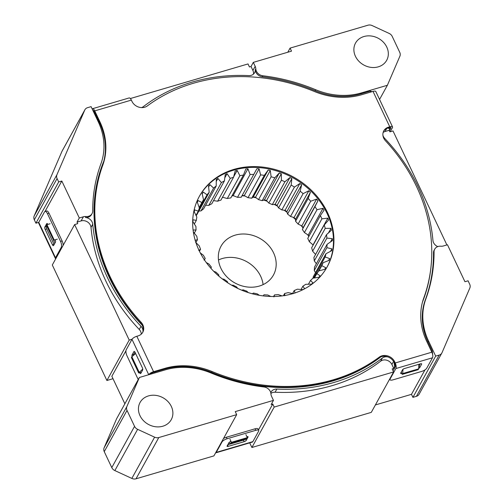 <?xml version="1.0" encoding="UTF-8"?>
<svg xmlns="http://www.w3.org/2000/svg" width="504" height="504" viewBox="0 0 504 504"><rect width="100%" height="100%" fill="white"/><g stroke="black" fill="none" stroke-linecap="round" stroke-linejoin="round"><path stroke-width="0.76" d="M270.957 393.945A7.232 6.174 28.9 0 0 270.327 391.488A7.232 6.174 28.9 0 0 263.938 386.978A176.356 150.526 28.9 0 1 211.1 373.023A65.57 55.963 28.9 0 0 165.274 369.86L139.387 377.477L126.869 406.571A5.651 4.826 28.9 0 0 127.021 410.401L134.555 426.353A5.651 4.826 28.9 0 0 137.624 429.326L154.615 437.176A5.651 4.826 28.9 0 0 158.798 437.548L236.685 414.641L235.255 411.611L273.458 400.371L271.587 396.409A7.232 6.174 28.9 0 1 270.957 393.945M142.978 331.525A7.232 6.174 28.9 0 0 142.367 328.299A7.232 6.174 28.9 0 0 141 326.321A176.356 150.526 -151.1 0 1 92.749 224.242A7.232 6.174 28.9 0 0 92.138 222.037A7.232 6.174 28.9 0 0 85.472 217.501L86.008 216.525A7.232 6.174 28.9 0 0 83.399 216.777L79.298 217.98L77.024 222.107L77.748 223.65L74.617 224.57L129.213 340.074L106.898 380.501L52.303 264.997L74.617 224.57M141.265 334.158A7.232 6.174 28.9 0 0 140.629 331.449A7.232 6.174 28.9 0 0 139.262 329.471A176.356 150.526 -151.1 0 1 91.01 227.392A7.232 6.174 28.9 0 0 90.399 225.187A7.232 6.174 28.9 0 0 81.119 220.903L77.024 222.107M382.908 135.267A7.232 6.174 28.9 0 0 384.697 138.38A176.356 150.526 -151.1 0 1 418.062 186.701A176.356 150.526 -151.1 0 1 432.942 240.452A7.232 6.174 28.9 0 0 437.774 246.595M139.992 415.668A17.804 15.196 28.9 0 0 155.566 426.749A17.804 15.196 28.9 0 0 171.247 419.662A17.804 15.196 28.9 0 0 171.335 406.451A17.804 15.196 28.9 0 0 155.761 395.369A17.804 15.196 28.9 0 0 140.074 402.457A17.804 15.196 28.9 0 0 139.992 415.668M355.44 56.297A17.804 15.196 28.9 0 0 371.007 67.379A17.804 15.196 28.9 0 0 386.694 60.291A17.804 15.196 28.9 0 0 386.776 47.08A17.804 15.196 28.9 0 0 371.202 35.998A17.804 15.196 28.9 0 0 355.522 43.086A17.804 15.196 28.9 0 0 355.44 56.297M251.893 447.489L274.207 407.062L393.605 371.946L371.291 412.373L251.893 447.489L249.713 442.871M431.411 351.275L432.274 351.023L428.009 342.008A65.57 55.963 -151.1 0 1 425.313 299.911A176.356 150.526 28.9 0 0 433.516 252.769A7.232 6.174 -151.1 0 1 434.183 250.11L434.725 249.14A7.232 6.174 28.9 0 0 434.057 251.798L433.516 252.769M425.313 299.911L425.855 298.941A176.356 150.526 28.9 0 0 434.057 251.798M446.897 244.938L393 130.927L389.869 131.846L389.138 130.309L385.043 131.512A7.232 6.174 28.9 0 0 383.135 132.458M124.86 403.792L111.857 376.274L125.95 350.734M132.042 339.242L129.213 340.074M113.003 378.706L106.898 380.501M84.905 109.746A5.651 4.826 28.9 0 0 84.729 110.111L56.933 174.718A5.651 4.826 28.9 0 0 57.084 178.548L34.316 219.801A5.651 4.826 -151.1 0 1 34.165 215.97L61.96 151.364A5.651 4.826 -151.1 0 1 62.137 150.998L84.905 109.746A5.651 4.826 28.9 0 1 87.583 107.667L91.092 106.634L98.217 121.716A65.57 55.963 28.9 0 1 100.92 163.806A176.356 150.526 28.9 0 0 92.711 210.949A7.232 6.174 28.9 0 1 92.043 213.608A7.232 6.174 28.9 0 1 86.008 216.525M274.207 407.062L272.771 404.025L258.476 429.931M395.275 366.717L394.607 366.918L393.763 368.443L392.169 368.909L393.605 371.946M370.724 92.062L370.276 91.117L360.952 93.857A65.57 55.963 -151.1 0 1 315.126 90.701A176.356 150.526 28.9 0 0 262.294 76.747A7.232 6.174 -151.1 0 1 255.276 69.772L255.811 68.802A7.232 6.174 28.9 0 0 255.188 66.339L253.31 62.376L291.52 51.137L290.084 48.107L287.809 52.233M315.126 90.701L315.668 89.725A176.356 150.526 28.9 0 0 262.83 75.77L262.294 76.747M253.468 74.107A7.232 6.174 28.9 0 0 252.907 70.465L251.036 66.503L249.442 66.969L248.012 63.939L130.347 98.545M412.908 397.366L435.676 356.114L439.192 355.081A5.651 4.826 28.9 0 0 441.863 353.002L419.095 394.254A5.651 4.826 -151.1 0 1 416.417 396.333L412.908 397.366L411.478 394.336L375.386 404.945M411.478 394.336L424.979 369.873M441.863 353.002A5.651 4.826 28.9 0 0 442.039 352.636L469.835 288.03A5.651 4.826 28.9 0 0 469.684 284.199L468.077 280.804L464.94 281.723L447.47 244.768L443.375 245.971A7.232 6.174 28.9 0 1 440.761 246.223A7.232 6.174 28.9 0 0 434.725 249.14M425.855 298.941A65.57 55.963 28.9 0 0 428.551 341.032L428.009 342.008M435.676 356.114L428.551 341.032M389.422 127.588L389.983 128.785L389.138 130.309M379.556 99.445L387.381 85.27L399.899 56.177A5.651 4.826 28.9 0 0 399.748 52.347L392.213 36.395A5.651 4.826 28.9 0 0 389.145 33.422L372.16 25.578A5.651 4.826 28.9 0 0 367.977 25.2L290.084 48.107M255.811 68.802A7.232 6.174 28.9 0 0 262.83 75.77M315.668 89.725A65.57 55.963 28.9 0 0 361.494 92.887L360.952 93.857M387.381 85.27L361.494 92.887M93.429 111.579L94.128 111.371M34.316 219.801L35.923 223.196L38.745 222.365A4.271 1.436 -25.3 0 0 38.657 223.07L55.396 258.489A4.271 1.436 154.7 0 0 55.73 258.785M251.036 66.503L253.31 62.376M273.458 400.371L271.183 404.498L272.771 404.025M57.084 178.548L58.691 181.944L61.828 181.024L79.298 217.98M61.828 181.024L45.032 211.441A4.523 1.802 -106.4 0 0 44.51 211.926L38.758 222.346L55.503 257.771A4.271 1.436 154.7 0 0 55.396 258.489M158.798 437.548L136.023 478.8L213.917 455.893L236.685 414.641M136.023 478.8A5.651 4.826 -151.1 0 1 131.84 478.422L114.855 470.579A5.651 4.826 -151.1 0 1 111.787 467.605L104.252 451.653A5.651 4.826 -151.1 0 1 104.101 447.823L116.619 418.729L139.387 377.477M58.691 181.944L35.923 223.196M50.072 223.757L46.941 224.677L46.488 225.502L54.949 243.048M57.355 239.154L54.218 240.074L46.941 224.677M54.218 240.074L53.764 240.899M154.69 372.04L155.081 372.859M387.803 356.908A7.232 6.174 28.9 0 0 382.353 358.042A176.356 150.526 -151.1 0 1 276.841 389.075A7.232 6.174 28.9 0 0 271.083 392.011A7.232 6.174 28.9 0 0 270.768 392.692M141.517 107.604A7.232 6.174 28.9 0 0 143.338 106.653A176.356 150.526 -151.1 0 1 248.856 75.619A7.232 6.174 28.9 0 0 254.614 72.683A7.232 6.174 28.9 0 0 255.276 69.772M95.01 113.205L94.298 113.413M92.043 213.608L91.508 214.584A7.232 6.174 -151.1 0 1 85.472 217.501M141.492 372.135L141.183 372.229A1.808 0.718 -106.4 0 0 141.309 372.469M141.183 372.223L138.669 372.966L142.727 369.073M139.129 372.141L131.846 356.738L131.393 357.563L138.669 372.966M131.846 356.738L135.626 353.518M370.276 91.117L372.04 91.671M432.274 351.023L432.81 355.679M229.982 439.28L231.412 442.31L230.958 443.136L228.583 443.331M245.902 434.599L247.332 437.63L231.412 442.31M247.332 437.63L246.878 438.455L230.958 443.136M401.827 373.464L402.261 374.377L418.181 369.697L418.635 368.871L418.919 364.291M402.261 374.377L402.715 373.552L418.635 368.871M402.715 373.552L402.973 369.319M394.607 366.918L394.071 362.275M389.983 128.785L387.759 128.085M393.763 368.443L391.885 364.48A7.232 6.174 28.9 0 0 380.614 361.192A176.356 150.526 -151.1 0 1 275.102 392.225A7.232 6.174 28.9 0 0 270.906 393.404M141.076 322.239A9.948 8.492 -151.1 0 1 142.846 324.847A9.948 8.492 -151.1 0 1 142.802 332.231A9.948 8.492 -151.1 0 1 138.096 335.891L136.83 336.269L153.569 371.687L164.896 368.355A67.826 57.897 -151.1 0 1 212.127 371.555A174.094 148.598 28.9 0 0 379.266 357.134A9.948 8.492 -151.1 0 1 394.651 361.74L395.231 362.968L431.846 352.195L426.668 341.239A67.826 57.897 -151.1 0 1 423.82 297.845A174.094 148.598 28.9 0 0 416.518 186.474A174.094 148.598 28.9 0 0 385.516 140.83A9.948 8.492 -151.1 0 1 383.79 130.845A9.948 8.492 -151.1 0 1 388.496 127.178L389.762 126.806L373.017 91.388L361.696 94.714A67.826 57.897 -151.1 0 1 314.458 91.52A174.094 148.598 28.9 0 0 147.319 105.934A9.948 8.492 -151.1 0 1 131.941 101.335L131.361 100.107L94.746 110.874L99.924 121.829A67.826 57.897 -151.1 0 1 102.766 165.224A174.094 148.598 28.9 0 0 141.076 322.239L140.629 323.051A9.948 8.492 28.9 0 1 142.399 325.66A9.948 8.492 28.9 0 1 142.569 332.627M199.055 250.431A72.992 62.301 28.9 0 0 262.893 295.861A72.992 62.301 28.9 0 0 327.197 266.805A72.992 62.301 28.9 0 0 327.537 212.644A72.992 62.301 28.9 0 0 263.699 167.208A72.992 62.301 28.9 0 0 199.395 196.264A72.992 62.301 28.9 0 0 199.055 250.431M326.97 267.214A72.992 62.301 28.9 0 0 327.09 213.457A72.992 62.301 28.9 0 0 263.51 168.059A72.992 62.301 28.9 0 0 199.168 196.673A72.992 62.301 28.9 0 1 263.51 168.059A72.992 62.301 28.9 0 1 327.09 213.457A72.992 62.301 28.9 0 1 326.97 267.214M102.766 165.224L102.318 166.037A174.094 148.598 28.9 0 0 140.629 323.051M102.318 166.037A67.826 57.897 28.9 0 0 99.477 122.642L99.924 121.829M92.9 110.458A2.495 0.989 -106.4 0 1 92.963 110.433A2.495 0.989 -106.4 0 1 94.298 111.686L99.477 122.642M388.496 127.178L388.042 127.991L389.315 127.619A2.495 0.838 154.7 0 1 390.94 127.688A2.495 0.838 154.7 0 1 390.877 128.111L389.384 130.82M388.042 127.991A9.948 8.492 28.9 0 0 383.576 131.254M394.651 361.74L394.204 362.552L394.783 363.775A2.495 0.989 -106.4 0 1 395.161 367.038L393.07 370.818M394.204 362.552A9.948 8.492 28.9 0 0 378.819 357.947L379.266 357.134M212.127 371.555L211.68 372.368A174.094 148.598 28.9 0 0 378.819 357.947M211.68 372.368A67.826 57.897 28.9 0 0 164.449 369.167L164.896 368.355M150.312 374.264A2.495 0.838 154.7 0 1 153.121 372.5L164.449 369.167M94.746 110.874A4.271 1.701 -106.4 0 0 92.465 108.725A4.271 1.701 -106.4 0 0 92.163 108.902M92.465 108.725L129.074 97.959A4.271 1.701 73.6 0 1 131.361 100.107M373.017 91.388A4.271 1.436 -25.3 0 1 375.808 91.508L392.547 126.932A4.271 1.436 154.7 0 0 389.762 126.806M390.178 131.758L392.446 127.651A4.271 1.436 154.7 0 0 392.547 126.932M431.846 352.195A4.271 1.701 73.6 0 1 432.489 357.783L426.737 368.204A4.523 1.518 154.7 0 1 421.621 371.442L392.962 379.865A4.523 1.518 154.7 0 1 390.014 379.739L389.686 379.039M389.939 378.58L390.121 378.976L395.873 368.55A4.271 1.701 -106.4 0 0 395.231 362.968M418.666 368.405A1.808 0.611 154.7 0 0 419.8 367.485L421.621 364.184A1.808 0.611 154.7 0 0 421.665 363.882A1.808 0.611 154.7 0 0 420.487 363.825L404.567 368.512A1.808 0.611 154.7 0 0 402.52 369.804L400.699 373.105A1.808 0.611 154.7 0 0 400.655 373.407A1.808 0.611 154.7 0 0 401.833 373.458L401.222 372.16M390.121 378.976A4.523 1.518 154.7 0 0 390.014 379.739M418.793 366.32A1.808 0.611 154.7 0 0 419.082 365.967L420.223 363.907M153.569 371.687A4.271 1.436 154.7 0 0 148.743 374.724L131.991 339.318A4.271 1.436 -25.3 0 1 136.83 336.269M131.991 339.318L126.239 349.745A4.523 1.802 -106.4 0 0 126.92 355.654L138.228 379.575M139.614 372.683A1.808 0.718 -106.4 0 0 140.578 373.59A1.808 0.718 -106.4 0 0 140.799 373.401L142.619 370.1A1.808 0.718 -106.4 0 0 142.349 367.731L135.066 352.334A1.808 0.718 -106.4 0 0 134.102 351.42A1.808 0.718 -106.4 0 0 133.881 351.616L132.061 354.917A1.808 0.718 -106.4 0 0 132.067 356.549M134.94 352.088L133.629 354.457A1.808 0.718 -106.4 0 0 133.503 355.326M55.503 257.771L61.255 247.344A4.523 1.802 -106.4 0 0 60.568 241.435L47.47 213.715A4.523 1.802 -106.4 0 0 45.051 211.434L46.62 210.974A4.523 1.802 73.6 0 1 49.033 213.255L47.47 213.715M47.874 224.4A1.808 0.718 -106.4 0 0 46.91 223.499A1.808 0.718 -106.4 0 0 46.696 223.694L44.875 226.989A1.808 0.718 -106.4 0 0 45.146 229.358L52.422 244.755A1.808 0.718 -106.4 0 0 53.392 245.668A1.808 0.718 -106.4 0 0 53.607 245.473L55.427 242.172A1.808 0.718 -106.4 0 0 55.157 239.809M47.748 224.16L47.565 224.494M46.727 226.012L46.437 226.529A1.808 0.718 -106.4 0 0 46.715 228.898L53.991 244.295A1.808 0.718 -106.4 0 0 54.123 244.541M60.568 241.435L62.137 240.975L49.033 213.255M62.137 240.975A4.523 1.802 73.6 0 1 63.145 245.347M215.573 452.888A4.271 1.701 -106.4 0 0 215.731 452.863A4.271 1.701 -106.4 0 0 216.241 452.403L221.993 441.983L221.81 441.586M255.767 430.321L255.056 428.803L226.397 437.233L227.115 438.745L255.767 430.321A4.523 1.518 154.7 0 1 258.716 430.447A4.523 1.518 154.7 0 1 258.609 431.21L252.857 441.636A4.271 1.701 73.6 0 1 252.347 442.096L215.731 452.863M230.977 441.409A1.808 0.611 154.7 0 0 228.929 442.701L227.109 446.002A1.808 0.611 154.7 0 0 227.065 446.305A1.808 0.611 154.7 0 0 228.249 446.355L244.169 441.674A1.808 0.611 154.7 0 0 246.217 440.383L248.037 437.081A1.808 0.611 154.7 0 0 248.081 436.779A1.808 0.611 154.7 0 0 246.903 436.722M227.115 438.745A4.523 1.518 154.7 0 0 221.993 441.983M227.795 444.767L243.451 440.162A1.808 0.611 154.7 0 0 245.498 438.864L246.217 440.383M255.056 428.803A4.523 1.518 -25.3 0 1 258.004 428.935L258.716 430.447M223.518 438.499A4.523 1.518 -25.3 0 1 226.397 437.233M218.478 259.982A29.906 25.528 -151.1 0 1 260.663 276.255A29.906 25.528 -151.1 0 1 263.107 284.615M220.928 268.349A29.906 25.528 28.9 0 0 247.086 286.965A29.906 25.528 28.9 0 0 273.433 275.058A29.906 25.528 28.9 0 0 273.571 252.863A29.906 25.528 28.9 0 0 247.414 234.253A29.906 25.528 28.9 0 0 221.067 246.154A29.906 25.528 28.9 0 0 220.928 268.349M200.283 252.907L203.402 255.263A67.75 57.828 -151.1 0 0 205.216 258.439L204.416 259.888M204.051 260.133L205.216 258.439M206.275 262.546L209.021 264.09A67.75 57.828 -151.1 0 0 211.333 267.026L210.968 268.367M213.677 271.278L216.002 272.16A67.75 57.828 -151.1 0 0 218.749 274.774L218.868 276.142M222.226 278.882L224.16 279.26A67.75 57.828 -151.1 0 0 227.273 281.49L227.821 282.857M231.664 285.22L233.289 285.207A67.75 57.828 -151.1 0 0 236.685 286.99L237.667 288.382M241.762 290.209L243.148 289.844A67.75 57.828 -151.1 0 0 246.739 291.142L248.258 292.591M252.334 293.788L253.481 293.057A67.75 57.828 -151.1 0 0 257.179 293.826L259.377 295.331M263.176 295.898L264.02 294.758A67.75 57.828 -151.1 0 0 267.731 294.985L270.749 296.465M273.905 296.894L274.504 294.903L273.628 296.484M282.045 295.898L278.12 294.582A67.75 57.828 -151.1 0 1 274.504 294.903M284.804 295.766L284.647 293.492L283.418 295.709M293.208 293.662L288.08 292.629A67.75 57.828 -151.1 0 1 284.647 293.492M295.13 293.007L294.185 290.556L292.534 293.548M328.564 260.599L329.673 258.59A72.103 61.545 28.9 0 1 329.043 260.385L323.159 262.691A67.75 57.828 -151.1 0 1 321.791 265.671L325.704 267.681A72.103 61.545 28.9 0 1 324.752 269.319L318.774 270.9A67.75 57.828 -151.1 0 1 316.871 273.571L320.097 275.858A72.103 61.545 28.9 0 1 318.856 277.301L312.902 278.17A67.75 57.828 -151.1 0 1 310.514 280.47L313.009 282.927A72.103 61.545 28.9 0 1 311.497 284.136L305.701 284.313A67.75 57.828 -151.1 0 1 302.885 286.178L304.611 288.691A72.103 61.545 28.9 0 1 302.873 289.636L297.354 289.176A67.75 57.828 -151.1 0 1 294.185 290.556M329.673 258.59L325.156 256.971L313.488 278.107M330.492 251.389L331.903 248.837A72.103 61.545 28.9 0 1 331.613 250.74L325.949 253.758A67.75 57.828 -151.1 0 1 325.156 256.971M331.903 248.837L326.876 247.691L314.269 270.522A67.75 57.828 28.9 0 0 314.471 267.164L327.077 244.333A67.75 57.828 -151.1 0 1 326.876 247.691M330.466 242.059L332.344 238.663A72.103 61.545 28.9 0 1 332.394 240.629L327.077 244.333M332.344 238.663L326.894 238.077L314.294 260.908A67.75 57.828 28.9 0 0 313.897 257.494L326.504 234.662A67.75 57.828 -151.1 0 1 326.894 238.077M328.325 233.132L330.971 228.337A72.103 61.545 28.9 0 1 331.374 230.309L326.504 234.662M330.971 228.337L325.225 228.375L312.625 251.206A67.75 57.828 28.9 0 0 311.642 247.823L324.242 224.992A67.75 57.828 -151.1 0 1 325.225 228.375M327.833 218.125L321.905 218.843L309.305 241.674L313.047 244.925L327.833 218.125A72.103 61.545 28.9 0 1 328.57 220.059L324.242 224.992M323.007 208.297L317.022 209.714L304.422 232.546L308.215 235.091L323.007 208.297A72.103 61.545 28.9 0 1 324.059 210.13L320.361 215.573A67.75 57.828 -151.1 0 1 321.161 217.199A67.75 57.828 -151.1 0 1 321.905 218.843M312.625 251.206L315.586 254.432M314.294 260.908L316.373 263.724M314.269 270.522L315.523 272.651M312.99 278.158A67.75 57.828 28.9 0 0 313.349 276.589L325.949 253.758M309.305 241.674A67.75 57.828 28.9 0 0 308.555 240.03A67.75 57.828 28.9 0 0 307.761 238.405L320.361 215.573M312.827 244.724A72.992 62.301 -151.1 0 1 313.053 245.265M103.843 161.078A174.466 148.913 28.9 0 0 109.292 277.509A174.466 148.913 28.9 0 0 142.134 325.137M206.035 370.283A174.466 148.913 28.9 0 0 380.904 356.832M422.516 301.959A174.466 148.913 28.9 0 0 431.065 266.213M231.947 195.886A72.992 62.301 -151.1 0 1 233.648 195.766M242.002 195.766A72.992 62.301 -151.1 0 1 245.013 195.993M252.913 197.133A72.992 62.301 -151.1 0 1 256.322 197.877M263.737 200.031A72.992 62.301 -151.1 0 1 267.271 201.329M274.176 204.397A72.992 62.301 -151.1 0 1 277.609 206.205M284.023 210.155A72.992 62.301 -151.1 0 1 287.129 212.367M293.057 217.224A72.992 62.301 -151.1 0 1 295.665 219.668M301.039 225.471A72.992 62.301 -151.1 0 1 303.055 227.978M307.705 234.719A72.992 62.301 -151.1 0 1 308.788 236.546M208.587 187.009L209.897 184.634A72.103 61.545 28.9 0 0 208.517 185.963L209.198 192.32L196.591 215.151A67.75 57.828 28.9 0 0 196.1 215.693M216.197 181.56L217.917 178.447A72.103 61.545 28.9 0 0 216.285 179.525L216.21 185.995L203.61 208.826A67.75 57.828 28.9 0 0 200.995 210.911L198.859 211.044M224.708 177.981L227.09 173.672A72.103 61.545 28.9 0 0 225.257 174.472L224.4 180.936L211.8 203.761A67.75 57.828 28.9 0 0 208.795 205.393L205.582 205.254M233.636 176.841L237.182 170.421A72.103 61.545 28.9 0 0 235.192 170.919L233.547 177.263L220.947 200.094A67.75 57.828 28.9 0 0 217.633 201.222L213.538 200.605M232.061 195.672A72.103 61.545 -151.1 0 1 233.144 195.583L247.93 168.79A72.103 61.545 28.9 0 0 245.839 168.972L243.426 175.083L230.826 197.914A67.75 57.828 28.9 0 0 227.285 198.507L222.39 197.222M242.166 195.476A72.103 61.545 -151.1 0 1 244.276 195.609L259.069 168.808A72.103 61.545 28.9 0 0 256.92 168.676L241.164 197.284A67.75 57.828 28.9 0 0 237.491 197.329L233.144 195.583M251.71 198.211L253.361 196.837A72.103 61.545 -151.1 0 1 255.496 197.284L270.289 170.491A72.103 61.545 28.9 0 0 268.153 170.043L264.31 175.379L251.71 198.211A67.75 57.828 28.9 0 0 247.999 197.707L244.276 195.609M262.181 200.674L264.449 199.83A72.103 61.545 -151.1 0 1 266.528 200.579L281.314 173.779A72.103 61.545 28.9 0 0 279.235 173.029L274.787 177.843L262.181 200.674A67.75 57.828 28.9 0 0 258.527 199.634L255.496 197.284M272.311 204.611L275.102 204.366A72.103 61.545 -151.1 0 1 277.068 205.399L291.86 178.599A72.103 61.545 28.9 0 0 289.894 177.566L284.918 181.78L272.311 204.611A67.75 57.828 28.9 0 0 268.808 203.062L266.528 200.579M281.837 209.922L285.05 210.326A72.103 61.545 -151.1 0 1 286.852 211.617L301.644 184.823A72.103 61.545 28.9 0 0 299.842 183.532L294.437 187.091L281.837 209.922A67.75 57.828 28.9 0 0 278.573 207.906L277.068 205.399M290.506 216.462L294.04 217.564A72.103 61.545 -151.1 0 1 295.627 219.083L310.42 192.282A72.103 61.545 28.9 0 0 308.826 190.77L303.112 193.637L290.506 216.462A67.75 57.828 28.9 0 0 287.57 214.03L286.852 211.617M298.103 224.072L301.827 225.893A72.103 61.545 -151.1 0 1 303.162 227.594L317.955 200.794A72.103 61.545 28.9 0 0 316.619 199.099L310.703 201.241L298.103 224.072A67.75 57.828 28.9 0 0 295.565 221.287L295.627 219.083M302.772 228.728L303.162 227.594M304.422 232.546A67.75 57.828 28.9 0 0 302.356 229.484L314.956 206.653A67.75 57.828 -151.1 0 1 317.022 209.714M308.215 235.091A72.103 61.545 -151.1 0 1 308.921 236.307M317.955 200.794L314.956 206.653M310.42 192.282L308.171 198.456A67.75 57.828 -151.1 0 1 310.703 201.241M301.644 184.823L300.17 191.199A67.75 57.828 -151.1 0 1 303.112 193.637M291.86 178.599L291.173 185.075A67.75 57.828 -151.1 0 1 294.437 187.091M281.314 173.779L281.408 180.23A67.75 57.828 -151.1 0 1 284.918 181.78M270.289 170.491L271.127 176.803A67.75 57.828 -151.1 0 1 274.787 177.843M259.069 168.808L260.599 174.875A67.75 57.828 -151.1 0 1 264.31 175.379M247.93 168.79L250.091 174.497A67.75 57.828 -151.1 0 1 253.77 174.453M237.182 170.421L239.885 175.682A67.75 57.828 -151.1 0 1 243.426 175.083M227.09 173.672L230.233 178.391A67.75 57.828 -151.1 0 1 233.547 177.263M217.917 178.447L221.401 182.561A67.75 57.828 -151.1 0 1 224.4 180.936M209.897 184.634L213.602 188.08A67.75 57.828 -151.1 0 1 216.21 185.995M202.211 193.946L203.251 192.068L207.043 194.815A67.75 57.828 -151.1 0 1 209.198 192.32M203.251 192.068A72.103 61.545 28.9 0 0 202.148 193.612L203.534 199.742L199.193 207.604M195.054 240.351L197.474 239.665A67.75 57.828 -151.1 0 1 196.787 236.256L193.366 232.004A72.103 61.545 28.9 0 1 193.133 230.032L196.056 229.963A67.75 57.828 -151.1 0 1 195.962 226.567L192.9 221.722A72.103 61.545 28.9 0 1 193.013 219.782L196.333 220.38A67.75 57.828 -151.1 0 1 196.831 217.092L194.235 211.73A72.103 61.545 28.9 0 1 194.695 209.872L198.292 211.176A67.75 57.828 -151.1 0 1 199.376 208.07L197.347 202.274A72.103 61.545 28.9 0 1 198.141 200.554L201.896 202.577A67.75 57.828 -151.1 0 1 202.211 201.997A67.75 57.828 -151.1 0 1 203.534 199.742M195.621 242.311L199.288 245.902A67.75 57.828 -151.1 0 0 200.554 249.241L199.445 251.25M198.727 250.469L200.554 249.241M316.871 273.571L314.427 277.994M310.514 280.47L308.404 284.288M302.885 286.178L301.033 289.529M197.474 239.665L195.892 242.537M196.056 229.963L194.267 233.194M196.333 220.38L194.305 224.053M198.292 211.176L195.962 215.41M201.896 202.577L199.162 207.528M207.043 194.815L198.708 209.916M213.602 188.08L200.995 210.911M221.401 182.561L208.795 205.393M230.233 178.391L217.633 201.222M239.885 175.682L227.285 198.507M250.091 174.497L237.491 197.329M253.997 173.974L256.92 168.676M260.599 174.875L247.999 197.707M253.361 196.837L268.153 170.043M271.127 176.803L258.527 199.634M264.449 199.83L279.235 173.029M281.408 180.23L268.808 203.062M275.102 204.366L289.894 177.566M291.173 185.075L278.573 207.906M285.05 210.326L299.842 183.532M300.17 191.199L287.57 214.03M294.04 217.564L308.826 190.77M308.171 198.456L295.565 221.287M301.827 225.893L316.619 199.099M321.791 265.671L318.925 270.862M323.159 262.691L318.024 271.99M139.262 329.471L141 326.321M81.119 220.903L83.399 216.777M416.417 396.333L439.192 355.081M111.787 467.605L134.555 426.353M127.021 410.401L104.252 451.653M34.165 215.97L56.933 174.718M84.729 110.111L61.96 151.364M252.907 70.465L255.188 66.339M385.043 131.512L386.7 128.507M391.885 364.48L393.574 361.418M275.102 392.225L276.841 389.075M380.614 361.192L382.353 358.042M91.01 227.392L92.749 224.242M131.84 478.422L154.615 437.176M137.624 429.326L114.855 470.579M104.101 447.823L126.869 406.571M92.969 110.615L93.36 110.496M390.575 127.468L390.877 128.111M395.873 368.55L432.489 357.783M133.629 354.457L132.061 354.917M134.392 351.471L133.881 351.616M421.401 363.718L421.621 364.184M419.082 365.967L419.8 367.485M62.194 247.067L61.255 247.344M252.857 441.636L216.241 452.403M247.817 436.615L248.037 437.081M243.451 440.162L244.169 441.674M227.632 445.057L228.249 446.355M53.991 244.295L52.422 244.755M46.715 228.898L45.146 229.358M46.437 226.529L44.875 226.989M47.2 223.543L46.696 223.694"/></g></svg>
